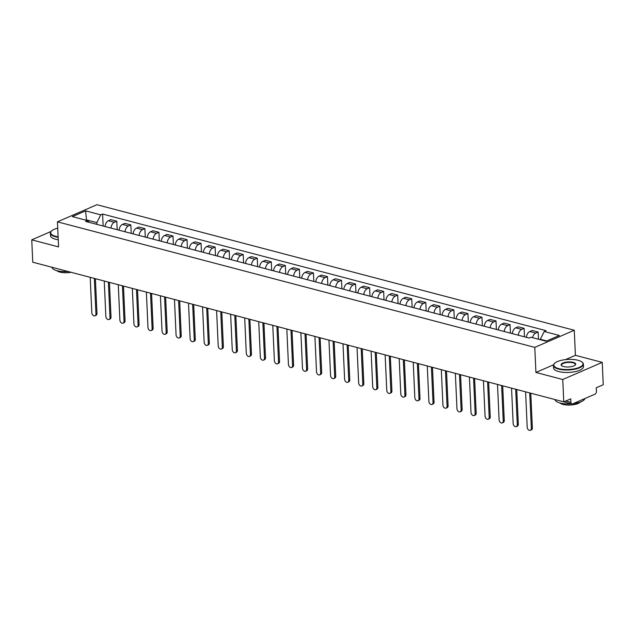 <?xml version="1.0" encoding="UTF-8"?>
<svg xmlns="http://www.w3.org/2000/svg" width="635" height="635" viewBox="0 0 635 635"><rect width="100%" height="100%" fill="white"/><g stroke="black" fill="none" stroke-linecap="round" stroke-linejoin="round"><path stroke-width="0.95" d="M562.753 379.508L602.234 362.371L575.405 355.314L574.27 330.256L96.925 204.708L57.444 221.837L534.789 347.385L535.924 372.451L562.753 379.508L563.769 401.868L32.766 262.215L31.75 239.847L58.579 246.904L57.444 221.837M602.234 362.371L603.25 384.739L596.265 387.771L596.424 391.255A2.397 1.508 104.7 0 1 594.939 394.192L572.595 403.884A2.397 1.508 104.7 0 1 571.881 403.955L563.84 401.844M51.094 231.45L31.75 239.847M565.817 400.979L570.913 402.32L570.754 398.836L563.769 401.868M570.913 402.32A2.397 1.508 104.7 0 0 571.881 403.955M532.543 337.661A5.517 3.477 -75.3 0 1 535.734 333.081L538.147 332.041L532.201 330.478L529.796 331.518A5.517 3.477 104.7 0 0 526.415 337.344M538.472 339.217L538.147 332.041M518.311 335.209A5.517 3.477 -75.3 0 1 521.692 329.39L524.097 328.343L518.16 326.779L515.747 327.827A5.517 3.477 104.7 0 0 512.366 333.645M524.486 336.836L524.097 328.343M504.261 331.518A5.517 3.477 -75.3 0 1 507.643 325.691L510.056 324.652L504.111 323.088L501.706 324.136A5.517 3.477 104.7 0 0 498.324 329.954M510.437 333.137L510.056 324.652M490.22 327.819A5.517 3.477 -75.3 0 1 493.601 322.001L496.006 320.953L490.069 319.389L487.656 320.437A5.517 3.477 104.7 0 0 484.275 326.255M496.395 329.446L496.006 320.953M476.171 324.128A5.517 3.477 -75.3 0 1 479.56 318.31L481.965 317.262L476.02 315.698L473.615 316.746A5.517 3.477 104.7 0 0 470.233 322.564M482.354 325.755L481.965 317.262M462.129 320.437A5.517 3.477 -75.3 0 1 465.511 314.611L467.924 313.571L461.978 312.007L459.573 313.047A5.517 3.477 104.7 0 0 456.184 318.873M468.305 322.056L467.924 313.571M448.088 316.738A5.517 3.477 -75.3 0 1 451.469 310.92L453.874 309.872L447.937 308.308L445.524 309.356A5.517 3.477 104.7 0 0 442.143 315.174M454.263 318.365L453.874 309.872M434.038 313.047A5.517 3.477 -75.3 0 1 437.42 307.229L439.833 306.181L433.888 304.617L431.483 305.665A5.517 3.477 104.7 0 0 428.101 311.483M440.214 314.674L439.833 306.181M419.997 309.348A5.517 3.477 -75.3 0 1 423.378 303.53L425.783 302.482L419.846 300.926L417.433 301.966A5.517 3.477 104.7 0 0 414.052 307.792M426.172 310.975L425.783 302.482M405.948 305.657A5.517 3.477 -75.3 0 1 409.329 299.839L411.742 298.791L405.797 297.228L403.392 298.275A5.517 3.477 104.7 0 0 400.01 304.094M412.123 307.284L411.742 298.791M391.906 301.966A5.517 3.477 -75.3 0 1 395.287 296.14L397.693 295.1L391.755 293.537L389.342 294.577A5.517 3.477 104.7 0 0 385.961 300.403M398.081 303.586L397.693 295.1M377.857 298.267A5.517 3.477 -75.3 0 1 381.246 292.449L383.651 291.401L377.706 289.838L375.301 290.886A5.517 3.477 104.7 0 0 371.919 296.704M384.04 299.895L383.651 291.401M363.815 294.577A5.517 3.477 -75.3 0 1 367.197 288.758L369.61 287.711L363.664 286.147L361.259 287.195A5.517 3.477 104.7 0 0 357.87 293.013M369.991 296.204L369.61 287.711M349.774 290.886A5.517 3.477 -75.3 0 1 353.155 285.059L355.56 284.02L349.623 282.456L347.21 283.496A5.517 3.477 104.7 0 0 343.829 289.322M355.949 292.505L355.56 284.02M335.724 287.187A5.517 3.477 -75.3 0 1 339.106 281.368L341.519 280.321L335.574 278.757L333.169 279.805A5.517 3.477 104.7 0 0 329.787 285.623M341.9 288.814L341.519 280.321M321.683 283.496A5.517 3.477 -75.3 0 1 325.064 277.67L327.469 276.63L321.532 275.066L319.119 276.114A5.517 3.477 104.7 0 0 315.738 281.932M327.858 285.115L327.469 276.63M307.634 279.797A5.517 3.477 -75.3 0 1 311.015 273.979L313.428 272.931L307.483 271.375L305.078 272.415A5.517 3.477 104.7 0 0 301.696 278.241M313.809 281.424L313.428 272.931M293.592 276.106A5.517 3.477 -75.3 0 1 296.974 270.288L299.379 269.24L293.441 267.676L291.028 268.724A5.517 3.477 104.7 0 0 287.647 274.542M299.768 277.733L299.379 269.24M279.543 272.415A5.517 3.477 -75.3 0 1 282.932 266.589L285.337 265.549L279.392 263.985L276.987 265.025A5.517 3.477 104.7 0 0 273.606 270.851M285.726 274.034L285.337 265.549M265.501 268.716A5.517 3.477 -75.3 0 1 268.883 262.898L271.296 261.85L265.351 260.286L262.946 261.334A5.517 3.477 104.7 0 0 259.556 267.152M271.677 270.343L271.296 261.85M251.46 265.025A5.517 3.477 -75.3 0 1 254.841 259.207L257.246 258.159L251.309 256.596L248.896 257.643A5.517 3.477 104.7 0 0 245.515 263.462M257.635 266.652L257.246 258.159M237.411 261.334A5.517 3.477 -75.3 0 1 240.792 255.508L243.205 254.468L237.26 252.905L234.855 253.944A5.517 3.477 104.7 0 0 231.473 259.771M243.586 262.953L243.205 254.468M223.369 257.635A5.517 3.477 -75.3 0 1 226.751 251.817L229.156 250.769L223.218 249.206L220.805 250.253A5.517 3.477 104.7 0 0 217.424 256.072M229.545 259.263L229.156 250.769M209.32 253.944A5.517 3.477 -75.3 0 1 212.701 248.118L215.114 247.078L209.169 245.515L206.764 246.563A5.517 3.477 104.7 0 0 203.383 252.381M215.495 255.564L215.114 247.078M195.278 250.246A5.517 3.477 -75.3 0 1 198.66 244.427L201.065 243.38L195.128 241.824L192.715 242.864A5.517 3.477 104.7 0 0 189.333 248.69M201.454 251.873L201.065 243.38M181.229 246.555A5.517 3.477 -75.3 0 1 184.618 240.736L187.023 239.689L181.078 238.125L178.673 239.173A5.517 3.477 104.7 0 0 175.292 244.991M187.412 248.182L187.023 239.689M167.188 242.864A5.517 3.477 -75.3 0 1 170.569 237.038L172.982 235.998L167.037 234.434L164.632 235.474A5.517 3.477 104.7 0 0 161.242 241.3M173.363 244.483L172.982 235.998M153.146 239.165A5.517 3.477 -75.3 0 1 156.527 233.347L158.933 232.299L152.995 230.735L150.582 231.783A5.517 3.477 104.7 0 0 147.201 237.601M159.321 240.792L158.933 232.299M139.097 235.474A5.517 3.477 -75.3 0 1 142.478 229.656L144.891 228.608L138.946 227.044L136.541 228.092A5.517 3.477 104.7 0 0 133.152 233.91M145.272 237.101L144.891 228.608M125.055 231.783A5.517 3.477 -75.3 0 1 128.437 225.957L130.842 224.909L124.904 223.353L122.491 224.393A5.517 3.477 104.7 0 0 119.11 230.219M131.231 233.402L130.842 224.909M111.006 228.084A5.517 3.477 -75.3 0 1 114.387 222.266L116.8 221.218L110.855 219.654L108.45 220.702A5.517 3.477 104.7 0 0 105.069 226.52M117.181 229.711L116.8 221.218M546.727 340.947L540.322 339.265L540.337 339.709M540.322 339.265L544.235 331.494L559.356 335.47L546.092 341.225L530.971 337.248L529.114 338.05L85.622 221.409L87.471 220.599L72.35 216.622L85.614 210.868L100.743 214.844L96.83 222.615L86.471 219.893L85.836 220.17M544.235 331.494L546.092 330.684L102.592 214.043L100.743 214.844M574.27 330.256L534.789 347.385M575.405 355.314L565.46 359.632M553.553 364.8L535.924 372.451M86.495 220.345L85.614 210.868M96.909 224.377L96.83 222.615M103.14 226.012L102.592 214.043M89.416 222.409L87.471 220.599M530.789 393.2L532.36 427.863A2.754 1.921 66.5 0 1 531.384 429.847L530.36 430.292A2.754 1.921 -113.5 0 0 531.336 428.308L529.725 392.914M525.589 391.827L527.193 427.22A2.754 1.921 -113.5 0 0 530.36 430.292M516.739 389.501L518.319 424.172A2.754 1.921 66.5 0 1 517.342 426.156L516.318 426.601A2.754 1.921 -113.5 0 0 517.287 424.617L515.683 389.223M511.54 388.136L513.151 423.529A2.754 1.921 -113.5 0 0 516.318 426.601M502.698 385.81L504.269 420.473A2.754 1.921 66.5 0 1 503.301 422.458L502.269 422.902A2.754 1.921 -113.5 0 0 503.245 420.918L501.634 385.532M497.499 384.437L499.102 419.83A2.754 1.921 -113.5 0 0 502.269 422.902M578.048 360.283A14.621 5.04 -2.6 0 0 554.744 363.228A14.621 5.04 -2.6 0 0 558.776 368.641A14.621 5.04 -2.6 0 0 576.913 368.221A14.621 5.04 -2.6 0 0 581.914 361.99A14.621 5.04 -2.6 0 0 578.048 360.283M582.081 362.133A14.986 5.167 177.4 0 1 582.263 362.267A14.986 5.167 177.4 0 1 583.39 364.117A14.986 5.167 177.4 0 1 574.715 369.237A14.986 5.167 177.4 0 1 558.554 369.078A14.986 5.167 177.4 0 1 553.458 365.474A14.986 5.167 177.4 0 1 554.418 363.53A14.986 5.167 177.4 0 1 554.585 363.379M573.23 362.371A7.31 2.524 177.4 0 1 575.246 365.077A7.31 2.524 177.4 0 1 563.594 366.546A7.31 2.524 177.4 0 1 561.658 365.697A7.31 2.524 177.4 0 1 564.158 362.577A7.31 2.524 177.4 0 1 573.23 362.371M575.072 365.228A6.953 2.397 -2.6 0 0 575.373 364.482A6.953 2.397 -2.6 0 0 573.008 362.807A6.953 2.397 -2.6 0 0 565.507 362.736A6.953 2.397 -2.6 0 0 561.483 365.109A6.953 2.397 -2.6 0 0 561.848 365.831M571.405 403.828A14.986 5.167 177.4 0 1 560.102 403.019A14.986 5.167 177.4 0 1 555.014 399.566M580.35 402.05A10.787 3.723 177.4 0 1 562.975 404.408A10.787 3.723 177.4 0 1 559.927 402.979M583.39 364.117L583.509 366.593A14.986 5.167 177.4 0 1 574.826 371.713A14.986 5.167 177.4 0 1 558.665 371.554A14.986 5.167 177.4 0 1 553.569 367.951L553.458 365.474M584.891 398.55A14.986 5.167 177.4 0 1 573.087 403.669M57.729 228.132A14.621 5.04 -2.6 0 0 51.649 230.91A14.621 5.04 -2.6 0 0 55.682 236.323A14.621 5.04 -2.6 0 0 58.118 236.823M58.142 237.299A14.986 5.167 177.4 0 1 55.459 236.76A14.986 5.167 177.4 0 1 50.363 233.156A14.986 5.167 177.4 0 1 51.324 231.211A14.986 5.167 177.4 0 1 51.491 231.061M68.159 271.518A14.986 5.167 177.4 0 1 57.007 270.7A14.986 5.167 177.4 0 1 51.919 267.248M71.072 272.288A10.787 3.723 177.4 0 1 59.888 272.09A10.787 3.723 177.4 0 1 56.832 270.661M58.253 239.776A14.986 5.167 177.4 0 1 55.578 239.236A14.986 5.167 177.4 0 1 50.475 235.633L50.363 233.156M488.648 382.111L490.228 416.782A2.754 1.921 66.5 0 1 489.252 418.767L488.228 419.211A2.754 1.921 -113.5 0 0 489.196 417.227L487.593 381.833M483.449 380.746L485.061 416.139A2.754 1.921 -113.5 0 0 488.228 419.211M474.607 378.42L476.179 413.091A2.754 1.921 66.5 0 1 475.21 415.076L474.178 415.52A2.754 1.921 -113.5 0 0 475.155 413.536L473.551 378.142M469.408 377.055L471.011 412.44A2.754 1.921 -113.5 0 0 474.178 415.52M460.565 374.729L462.137 409.392A2.754 1.921 66.5 0 1 461.161 411.377L460.137 411.821A2.754 1.921 -113.5 0 0 461.113 409.837L459.502 374.452M455.358 373.356L456.97 408.75A2.754 1.921 -113.5 0 0 460.137 411.821M446.516 371.03L448.088 405.701A2.754 1.921 66.5 0 1 447.119 407.686L446.095 408.13A2.754 1.921 -113.5 0 0 447.064 406.146L445.46 370.753M441.317 369.665L442.92 405.059A2.754 1.921 -113.5 0 0 446.095 408.13M432.475 367.34L434.046 402.003A2.754 1.921 66.5 0 1 433.07 403.987L432.046 404.439A2.754 1.921 -113.5 0 0 433.022 402.455L431.411 367.062M427.276 365.974L428.879 401.36A2.754 1.921 -113.5 0 0 432.046 404.439M418.425 363.649L420.005 398.312A2.754 1.921 66.5 0 1 419.029 400.296L418.005 400.741A2.754 1.921 -113.5 0 0 418.973 398.756L417.37 363.363M413.226 362.275L414.838 397.669A2.754 1.921 -113.5 0 0 418.005 400.741M404.384 359.95L405.955 394.621A2.754 1.921 66.5 0 1 404.987 396.605L403.955 397.05A2.754 1.921 -113.5 0 0 404.932 395.065L403.32 359.672M399.185 358.584L400.788 393.978A2.754 1.921 -113.5 0 0 403.955 397.05M390.334 356.259L391.914 390.922A2.754 1.921 66.5 0 1 390.938 392.906L389.914 393.351A2.754 1.921 -113.5 0 0 390.882 391.366L389.279 355.981M385.135 354.886L386.747 390.279A2.754 1.921 -113.5 0 0 389.914 393.351M376.293 352.56L377.865 387.231A2.754 1.921 66.5 0 1 376.896 389.215L375.864 389.66A2.754 1.921 -113.5 0 0 376.841 387.675L375.237 352.282M371.094 351.195L372.697 386.588A2.754 1.921 -113.5 0 0 375.864 389.66M362.252 348.869L363.823 383.532A2.754 1.921 66.5 0 1 362.847 385.516L361.823 385.969A2.754 1.921 -113.5 0 0 362.799 383.984L361.188 348.591M357.045 347.504L358.656 382.889A2.754 1.921 -113.5 0 0 361.823 385.969M348.202 345.178L349.774 379.841A2.754 1.921 66.5 0 1 348.805 381.825L347.782 382.27A2.754 1.921 -113.5 0 0 348.75 380.286L347.147 344.9M343.003 343.805L344.607 379.198A2.754 1.921 -113.5 0 0 347.782 382.27M334.161 341.479L335.732 376.15A2.754 1.921 66.5 0 1 334.756 378.135L333.732 378.579A2.754 1.921 -113.5 0 0 334.709 376.595L333.097 341.201M328.962 340.114L330.565 375.507A2.754 1.921 -113.5 0 0 333.732 378.579M320.111 337.788L321.691 372.451A2.754 1.921 66.5 0 1 320.715 374.436L319.691 374.88A2.754 1.921 -113.5 0 0 320.659 372.896L319.056 337.51M314.912 336.423L316.524 371.808A2.754 1.921 -113.5 0 0 319.691 374.88M306.07 334.089L307.642 368.76A2.754 1.921 66.5 0 1 306.673 370.745L305.641 371.189A2.754 1.921 -113.5 0 0 306.618 369.205L305.006 333.812M300.871 332.724L302.474 368.117A2.754 1.921 -113.5 0 0 305.641 371.189M292.021 330.398L293.6 365.069A2.754 1.921 66.5 0 1 292.624 367.054L291.6 367.498A2.754 1.921 -113.5 0 0 292.568 365.514L290.965 330.121M286.822 329.033L288.433 364.419A2.754 1.921 -113.5 0 0 291.6 367.498M277.979 326.707L279.551 361.371A2.754 1.921 66.5 0 1 278.582 363.355L277.551 363.799A2.754 1.921 -113.5 0 0 278.527 361.815L276.923 326.43M272.78 325.334L274.383 360.728A2.754 1.921 -113.5 0 0 277.551 363.799M263.938 323.009L265.509 357.68A2.754 1.921 66.5 0 1 264.533 359.664L263.509 360.108A2.754 1.921 -113.5 0 0 264.485 358.124L262.874 322.731M258.731 321.643L260.342 357.037A2.754 1.921 -113.5 0 0 263.509 360.108M249.888 319.318L251.46 353.981A2.754 1.921 66.5 0 1 250.492 355.965L249.468 356.418A2.754 1.921 -113.5 0 0 250.436 354.433L248.833 319.04M244.689 317.952L246.293 353.338A2.754 1.921 -113.5 0 0 249.468 356.418M235.847 315.627L237.419 350.29A2.754 1.921 66.5 0 1 236.442 352.274L235.418 352.719A2.754 1.921 -113.5 0 0 236.395 350.734L234.783 315.341M230.648 314.254L232.251 349.647A2.754 1.921 -113.5 0 0 235.418 352.719M221.798 311.928L223.377 346.599A2.754 1.921 66.5 0 1 222.401 348.583L221.377 349.028A2.754 1.921 -113.5 0 0 222.345 347.043L220.742 311.65M216.598 310.563L218.21 345.956A2.754 1.921 -113.5 0 0 221.377 349.028M207.756 308.237L209.328 342.9A2.754 1.921 66.5 0 1 208.359 344.884L207.327 345.329A2.754 1.921 -113.5 0 0 208.304 343.344L206.692 307.959M202.557 306.864L204.16 342.257A2.754 1.921 -113.5 0 0 207.327 345.329M193.707 304.538L195.286 339.209A2.754 1.921 66.5 0 1 194.31 341.193L193.286 341.638A2.754 1.921 -113.5 0 0 194.254 339.654L192.651 304.26M188.508 303.173L190.119 338.566A2.754 1.921 -113.5 0 0 193.286 341.638M179.665 300.847L181.237 335.518A2.754 1.921 66.5 0 1 180.269 337.502L179.237 337.947A2.754 1.921 -113.5 0 0 180.213 335.963L178.61 300.569M174.466 299.482L176.07 334.867A2.754 1.921 -113.5 0 0 179.237 337.947M165.624 297.156L167.195 331.819A2.754 1.921 66.5 0 1 166.219 333.804L165.195 334.248A2.754 1.921 -113.5 0 0 166.172 332.264L164.56 296.878M160.417 295.783L162.028 331.176A2.754 1.921 -113.5 0 0 165.195 334.248M151.575 293.457L153.146 328.128A2.754 1.921 66.5 0 1 152.178 330.113L151.154 330.557A2.754 1.921 -113.5 0 0 152.122 328.573L150.519 293.18M146.375 292.092L147.979 327.485A2.754 1.921 -113.5 0 0 151.154 330.557M137.533 289.766L139.105 324.429A2.754 1.921 66.5 0 1 138.128 326.414L137.104 326.866A2.754 1.921 -113.5 0 0 138.081 324.882L136.469 289.489M132.326 288.401L133.937 323.786A2.754 1.921 -113.5 0 0 137.104 326.866M123.484 286.075L125.063 320.738A2.754 1.921 66.5 0 1 124.087 322.723L123.063 323.167A2.754 1.921 -113.5 0 0 124.031 321.183L122.428 285.79M118.285 284.702L119.896 320.096A2.754 1.921 -113.5 0 0 123.063 323.167M109.442 282.377L111.014 317.048A2.754 1.921 66.5 0 1 110.045 319.032L109.014 319.476A2.754 1.921 -113.5 0 0 109.99 317.492L108.379 282.099M104.243 281.011L105.847 316.405A2.754 1.921 -113.5 0 0 109.014 319.476M95.393 278.686L96.972 313.349A2.754 1.921 66.5 0 1 95.996 315.333L94.972 315.778A2.754 1.921 -113.5 0 0 95.941 313.793L94.337 278.408M90.194 277.312L91.805 312.706A2.754 1.921 -113.5 0 0 94.972 315.778M122.491 224.393L128.437 225.957M136.541 228.092L142.478 229.656M150.582 231.783L156.527 233.347M164.632 235.474L170.569 237.038M178.673 239.173L184.618 240.736M192.715 242.864L198.66 244.427M206.764 246.563L212.701 248.118M220.805 250.253L226.751 251.817M234.855 253.944L240.792 255.508M248.896 257.643L254.841 259.207M262.946 261.334L268.883 262.898M276.987 265.025L282.932 266.589M291.028 268.724L296.974 270.288M305.078 272.415L311.015 273.979M319.119 276.114L325.064 277.67M333.169 279.805L339.106 281.368M347.21 283.496L353.155 285.059M361.259 287.195L367.197 288.758M375.301 290.886L381.246 292.449M389.342 294.577L395.287 296.14M403.392 298.275L409.329 299.839M417.433 301.966L423.378 303.53M431.483 305.665L437.42 307.229M445.524 309.356L451.469 310.92M459.573 313.047L465.511 314.611M473.615 316.746L479.56 318.31M487.656 320.437L493.601 322.001M501.706 324.136L507.643 325.691M515.747 327.827L521.692 329.39M529.796 331.518L535.734 333.081M108.45 220.702L114.387 222.266M531.336 428.308L532.36 427.863M517.287 424.617L518.319 424.172M503.245 420.918L504.269 420.473M489.196 417.227L490.228 416.782M475.155 413.536L476.179 413.091M461.113 409.837L462.137 409.392M447.064 406.146L448.088 405.701M433.022 402.455L434.046 402.003M418.973 398.756L420.005 398.312M404.932 395.065L405.955 394.621M390.882 391.366L391.914 390.922M376.841 387.675L377.865 387.231M362.799 383.984L363.823 383.532M348.75 380.286L349.774 379.841M334.709 376.595L335.732 376.15M320.659 372.896L321.691 372.451M306.618 369.205L307.642 368.76M292.568 365.514L293.6 365.069M278.527 361.815L279.551 361.371M264.485 358.124L265.509 357.68M250.436 354.433L251.46 353.981M236.395 350.734L237.419 350.29M222.345 347.043L223.377 346.599M208.304 343.344L209.328 342.9M194.254 339.654L195.286 339.209M180.213 335.963L181.237 335.518M166.172 332.264L167.195 331.819M152.122 328.573L153.146 328.128M138.081 324.882L139.105 324.429M124.031 321.183L125.063 320.738M109.99 317.492L111.014 317.048M95.941 313.793L96.972 313.349"/></g></svg>
